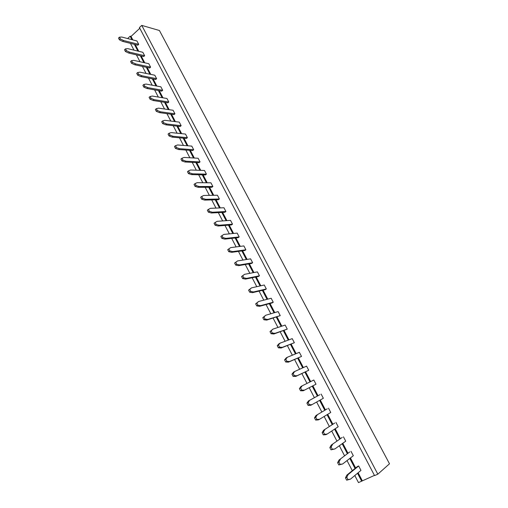 <?xml version="1.0" encoding="UTF-8"?>
<svg xmlns="http://www.w3.org/2000/svg" width="508" height="508" viewBox="0 0 508 508"><rect width="100%" height="100%" fill="white"/><g stroke="black" fill="none" stroke-linecap="round" stroke-linejoin="round"><path stroke-width="0.76" d="M374.447 475.393L358.483 482.6L354.806 475.526M352.298 470.694L347.04 460.572M344.589 455.841L339.344 445.745M336.944 441.115L331.718 431.044M329.362 426.51L324.148 416.471M321.85 412.039L316.649 402.025M314.395 397.688L309.22 387.712M306.997 383.426L301.873 373.564M299.637 369.252L294.589 359.531M292.348 355.206L287.369 345.618M285.109 341.268L280.206 331.826M277.94 327.457L273.107 318.141M270.827 313.754L266.059 304.571M263.773 300.164L259.074 291.109M256.775 286.683L252.146 277.762M249.834 273.317L245.269 264.522M242.951 260.064L238.449 251.39M236.125 246.913L231.686 238.366M229.356 233.871L224.981 225.444M222.637 220.929L218.326 212.623M215.976 208.096L211.722 199.904M209.366 195.364L205.175 187.293M202.806 182.734L198.679 174.777M196.304 170.205L192.234 162.357M189.852 157.772L185.839 150.038M183.445 145.44L179.489 137.814M177.095 133.198L173.196 125.686M170.79 121.056L166.948 113.652M164.541 109.01L160.75 101.714M158.331 97.06L154.597 89.865M152.178 85.198L148.495 78.105M146.063 73.425L142.437 66.434M140.005 61.747L136.423 54.858M133.985 50.159L130.461 43.364M128.016 38.652L127.851 38.341L130.143 36.201L131.02 36.436L139.789 28.289M377.825 474.18L374.561 475.602L139.421 27.578L141.764 25.4L159.429 30.512L389.496 463.798L377.825 474.18L141.764 25.4M361.664 481.216L357.524 473.259M355.035 468.465L349.809 458.426M347.37 453.739L342.163 443.725M339.776 439.134L334.582 429.152M332.238 424.656L327.063 414.699M324.771 410.299L319.608 400.368M317.367 396.069L312.217 386.175M310.007 381.921L304.921 372.142M302.692 367.868L297.675 358.223M295.446 353.93L290.5 344.418M288.252 340.106L283.375 330.733M281.121 326.396L276.314 317.157M274.047 312.801L269.31 303.695M267.03 299.32L262.363 290.341M260.077 285.947L255.467 277.089M253.174 272.682L248.634 263.95M246.329 259.524L241.852 250.92M239.541 246.475L235.121 237.985M232.804 233.528L228.454 225.165M226.124 220.682L221.831 212.439M219.494 207.943L215.265 199.815M212.916 195.307L208.75 187.287M206.394 182.766L202.286 174.866M199.923 170.326L195.872 162.535M193.497 157.982L189.503 150.304M187.128 145.733L183.191 138.163M180.804 133.585L176.924 126.124M174.536 121.526L170.707 114.173M168.307 109.563L164.535 102.311M162.135 97.688L158.413 90.545M156.007 85.909L152.337 78.867M149.923 74.219L146.31 67.272M143.885 62.617L140.322 55.772M137.897 51.105L134.385 44.355M131.947 39.675L130.143 36.201M362.261 480.695L358.127 472.751M355.638 467.97L350.425 457.956M347.986 453.269L342.786 443.281M340.404 438.696L335.216 428.733M332.88 424.244L327.704 414.306M325.418 409.918L320.262 399.999M318.027 395.707L312.884 385.832M310.674 381.584L305.594 371.824M303.371 367.557L298.361 357.93M296.132 353.644L291.192 344.157M288.95 339.846L284.08 330.492M281.826 326.161L277.025 316.941M274.764 312.591L270.027 303.498M267.754 299.129L263.087 290.163M260.807 285.782L256.203 276.943M253.917 272.542L249.377 263.823M247.079 259.404L242.608 250.812M240.297 246.374L235.89 237.903M233.566 233.451L229.222 225.101M226.892 220.631L222.612 212.395M220.275 207.912L216.052 199.796M213.703 195.288L209.544 187.287M207.188 182.772L203.086 174.885M200.724 170.351L196.679 162.573M194.31 158.026L190.322 150.362M187.947 145.802L184.01 138.246M181.629 133.667L177.756 126.219M175.362 121.628L171.539 114.287M169.145 109.684L165.379 102.445M162.979 97.828L159.264 90.697M156.851 86.068L153.194 79.032M150.781 74.397L147.168 67.462M144.748 62.808L141.192 55.975M138.76 51.314L135.255 44.577M132.823 39.903L131.02 36.436M199.092 186.506L212.871 186.525L211.836 187.287L198.031 187.293L195.021 186.334L194.031 184.41L195.085 183.617L196.075 185.541L199.092 186.506L198.031 187.293M205.715 199.307L219.373 198.977L218.326 199.733L204.648 200.089L201.657 199.187L200.654 197.25L201.72 196.469L202.724 198.406L205.715 199.307L204.648 200.089M212.395 212.223L225.92 211.525L224.86 212.281L211.315 212.992L208.344 212.147L207.334 210.198L208.413 209.417L209.423 211.372L212.395 212.223L211.315 212.992M225.914 238.36L239.173 236.931L238.093 237.661L224.822 239.116L221.882 238.385L220.859 236.404L221.958 235.642L222.987 237.63L225.914 238.36L224.822 239.116M219.126 225.234L232.518 224.18L231.451 224.923L218.04 226.003L215.087 225.215L214.071 223.247L215.157 222.479L216.173 224.447L219.126 225.234L218.04 226.003M232.759 251.593L245.878 249.784L244.786 250.507L231.654 252.336L228.74 251.67L227.705 249.669L230.702 247.612L228.816 248.92L229.851 250.92L232.759 251.593L231.654 252.336M275.044 333.318L287.268 329.12L273.869 334.004L271.088 333.724L270.002 331.622L272.879 329.133L271.177 330.93L272.263 333.032L275.044 333.318L273.869 334.004M267.849 319.411L280.226 315.627L266.681 320.11L263.881 319.761L262.801 317.678L265.703 315.265L263.969 316.973L265.049 319.062L267.849 319.411L266.681 320.11M253.638 291.941L266.319 288.969L265.201 289.668L252.495 292.659L249.65 292.183L248.59 290.132L251.524 287.865L249.733 289.408L250.793 291.459L253.638 291.941L252.495 292.659M260.712 305.619L273.247 302.247L272.117 302.933L259.563 306.33L256.731 305.911L255.664 303.848L258.585 301.504L256.819 303.136L257.886 305.2L260.712 305.619L259.563 306.33M246.621 278.384L259.448 275.8L258.343 276.511L245.491 279.108L242.621 278.562L241.573 276.53L244.526 274.333L242.703 275.8L243.751 277.832L246.621 278.384L245.491 279.108M239.662 264.928L252.635 262.744L251.536 263.455L238.544 265.665L235.649 265.062L234.607 263.042L237.585 260.915L235.731 262.306L236.772 264.319L239.662 264.928L238.544 265.665M357.391 466.541L358.661 465.976L348.12 474.574L346.818 475.151L357.391 466.541M349.771 451.923L339.014 460.045L349.771 451.923M334.728 423.056L323.602 430.232L334.728 423.056M342.221 437.426L331.273 445.072L342.221 437.426M296.996 375.755L308.731 370.269L295.783 376.409L293.078 376.339L291.967 374.18L293.567 372.123L294.773 371.462L293.18 373.52L294.291 375.679L296.996 375.755L295.783 376.409M304.438 390.144L316.008 384.213L303.212 390.785L300.533 390.785L299.409 388.607L300.977 386.461L302.203 385.813L300.641 387.96L301.765 390.138L304.438 390.144L303.212 390.785M327.298 408.8L315.995 415.512L327.298 408.8M319.932 394.672L308.458 400.926L319.932 394.672M289.617 361.493L301.517 356.438L288.417 362.153L285.686 362.014L284.582 359.874L286.22 357.905L287.414 357.232L285.782 359.2L286.887 361.34L289.617 361.493L288.417 362.153M282.296 347.345L294.361 342.722L281.108 348.024L278.352 347.809L277.26 345.688L278.93 343.802L280.118 343.122L278.447 345.008L279.546 347.129L282.296 347.345L281.108 348.024M141.783 75.73L156.616 78.689L155.664 79.521L140.811 76.587L137.649 75.159L136.722 73.374L137.693 72.511L138.614 74.295L141.783 75.73L140.811 76.587M147.949 87.655L162.681 90.303L161.715 91.129L146.971 88.506L143.821 87.122L142.894 85.325L143.872 84.468L144.799 86.271L147.949 87.655L146.971 88.506M154.165 99.67L168.783 102.013L167.811 102.832L153.181 100.514L150.044 99.181L149.111 97.371L150.095 96.52L151.035 98.336L154.165 99.67L153.181 100.514M166.751 123.99L181.14 125.692L180.149 126.498L165.741 124.816L162.643 123.59L161.69 121.742L162.693 120.91L163.646 122.758L166.751 123.99L165.741 124.816M160.433 111.785L174.942 113.805L173.958 114.618L159.436 112.617L156.318 111.335L155.372 109.506L156.369 108.668L157.315 110.496L160.433 111.785L159.436 112.617M192.519 173.799L206.426 174.168L205.397 174.942L191.472 174.6L188.443 173.584L187.458 171.679L188.506 170.872L189.49 172.777L192.519 173.799L191.472 174.6M185.998 161.201L200.031 161.906L199.015 162.687L184.963 162.001L181.915 160.934L180.937 159.042L181.972 158.236L182.95 160.122L185.998 161.201L184.963 162.001M173.114 136.296L187.389 137.674L186.392 138.468L172.098 137.116L169.012 135.941L168.053 134.08L169.069 133.255L170.028 135.115L173.114 136.296L172.098 137.116M179.527 148.698L193.688 149.739L192.678 150.533L178.505 149.511L175.438 148.387L174.473 146.514L175.495 145.694L176.466 147.568L179.527 148.698L178.505 149.511M123.558 40.507L138.709 44.361L137.782 45.212L122.618 41.389L119.405 39.815L118.504 38.068L119.45 37.186L120.352 38.932L123.558 40.507L122.618 41.389M129.584 52.159L144.634 55.715L143.694 56.559L128.638 53.029L125.438 51.505L124.53 49.746L125.482 48.87L126.39 50.629L129.584 52.159L128.638 53.029M135.661 63.9L150.603 67.158L149.657 67.996L134.703 64.764L131.521 63.284L130.607 61.512L131.566 60.642L132.48 62.414L135.661 63.9L134.703 64.764M212.871 186.525L210.934 182.804L197.11 182.683L195.085 183.617M219.373 198.977L217.418 195.231L203.721 195.459L201.72 196.469M225.92 211.525L223.952 207.753L210.382 208.337L208.413 209.417M239.173 236.931L237.173 233.096L223.876 234.41L221.958 235.642M232.518 224.18L230.53 220.37L217.1 221.323L215.157 222.479M245.878 249.784L243.859 245.916L230.702 247.612M287.268 329.12L285.147 325.063L272.879 329.133M280.226 315.627L278.13 311.601L265.703 315.265M266.319 288.969L264.255 285.007L251.524 287.865M273.247 302.247L271.164 298.253L258.585 301.504M259.448 275.8L257.404 271.875L244.526 274.333M252.635 262.744L250.603 258.845L237.585 260.915M348.12 474.574L346.78 477.291L347.967 479.59L350.476 479.133L360.966 470.389L358.661 465.976M346.818 475.151L345.478 477.869L346.659 480.162L350.476 479.133M340.296 459.454L338.925 462.077L340.093 464.35L342.64 463.975L353.314 455.72L351.028 451.345M339.014 460.045L337.63 462.667L338.804 464.941L342.64 463.975M324.86 429.616L323.406 432.041L324.561 434.276L327.158 434.061L338.201 426.758L335.959 422.453M323.602 430.232L322.142 432.657L323.298 434.886L325.895 434.67L327.158 434.061M332.543 444.475L331.133 446.996L332.296 449.25L334.861 448.951L345.726 441.179L343.459 436.836M331.273 445.072L329.851 447.599L331.013 449.847L334.861 448.951M308.731 370.269L306.565 366.109L294.773 371.462M316.008 384.213L313.817 380.016L302.203 385.813M317.24 414.89L315.754 417.22L316.897 419.437L319.519 419.297L330.74 412.458L328.517 408.191M315.995 415.512L314.503 417.849L315.646 420.059L318.268 419.913L319.519 419.297M309.69 400.291L308.159 402.526L309.296 404.724L311.95 404.654L323.342 398.278L321.139 394.043M308.458 400.926L306.921 403.168L308.058 405.359L310.712 405.289L311.95 404.654M301.517 356.438L299.364 352.311L287.414 357.232M294.361 342.722L292.227 338.633L280.118 343.122M156.616 78.689L154.807 75.222L139.941 72.168L137.693 72.511M162.681 90.303L160.858 86.811L146.094 84.068L143.872 84.468M168.783 102.013L166.948 98.489L152.298 96.056L150.095 96.52M181.14 125.692L179.273 122.117L164.846 120.32L162.693 120.91M174.942 113.805L173.088 110.261L158.547 108.141L156.369 108.668M206.426 174.168L204.502 170.478L190.557 170.009L188.506 170.872M200.031 161.906L198.126 158.248L184.055 157.436L181.972 158.236M187.389 137.674L185.509 134.068L171.196 132.594L169.069 133.255M193.688 149.739L191.789 146.113L177.597 144.964L175.495 145.694M138.709 44.361L136.938 40.97L121.761 37.033L119.45 37.186M144.634 55.715L142.85 52.299L127.775 48.654L125.482 48.87M150.603 67.158L148.806 63.716L133.833 60.369L131.566 60.642M196.075 185.541L195.021 186.334M202.724 198.406L201.657 199.187M209.423 211.372L208.344 212.147M222.987 237.63L221.882 238.385M216.173 224.447L215.087 225.215M228.816 248.92L227.705 249.669M229.851 250.92L228.74 251.67M271.177 330.93L270.002 331.622M272.263 333.032L271.088 333.724M263.969 316.973L262.801 317.678M265.049 319.062L263.881 319.761M249.733 289.408L248.59 290.132M250.793 291.459L249.65 292.183M256.819 303.136L255.664 303.848M257.886 305.2L256.731 305.911M242.703 275.8L241.573 276.53M243.751 277.832L242.621 278.562M235.731 262.306L234.607 263.042M236.772 264.319L235.649 265.062M346.78 477.291L345.478 477.869M347.967 479.59L346.659 480.162M338.925 462.077L337.63 462.667M340.093 464.35L338.804 464.941M323.406 432.041L322.142 432.657M324.561 434.276L323.298 434.886M331.133 446.996L329.851 447.599M332.296 449.25L331.013 449.847M293.18 373.52L291.967 374.18M294.291 375.679L293.078 376.339M300.641 387.96L299.409 388.607M301.765 390.138L300.533 390.785M315.754 417.22L314.503 417.849M316.897 419.437L315.646 420.059M308.159 402.526L306.921 403.168M309.296 404.724L308.058 405.359M285.782 359.2L284.582 359.874M286.887 361.34L285.686 362.014M278.447 345.008L277.26 345.688M279.546 347.129L278.352 347.809M138.614 74.295L137.649 75.159M144.799 86.271L143.821 87.122M151.035 98.336L150.044 99.181M163.646 122.758L162.643 123.59M157.315 110.496L156.318 111.335M189.49 172.777L188.443 173.584M182.95 160.122L181.915 160.934M170.028 135.115L169.012 135.941M176.466 147.568L175.438 148.387M120.352 38.932L119.405 39.815M126.39 50.629L125.438 51.505M132.48 62.414L131.521 63.284"/></g></svg>

